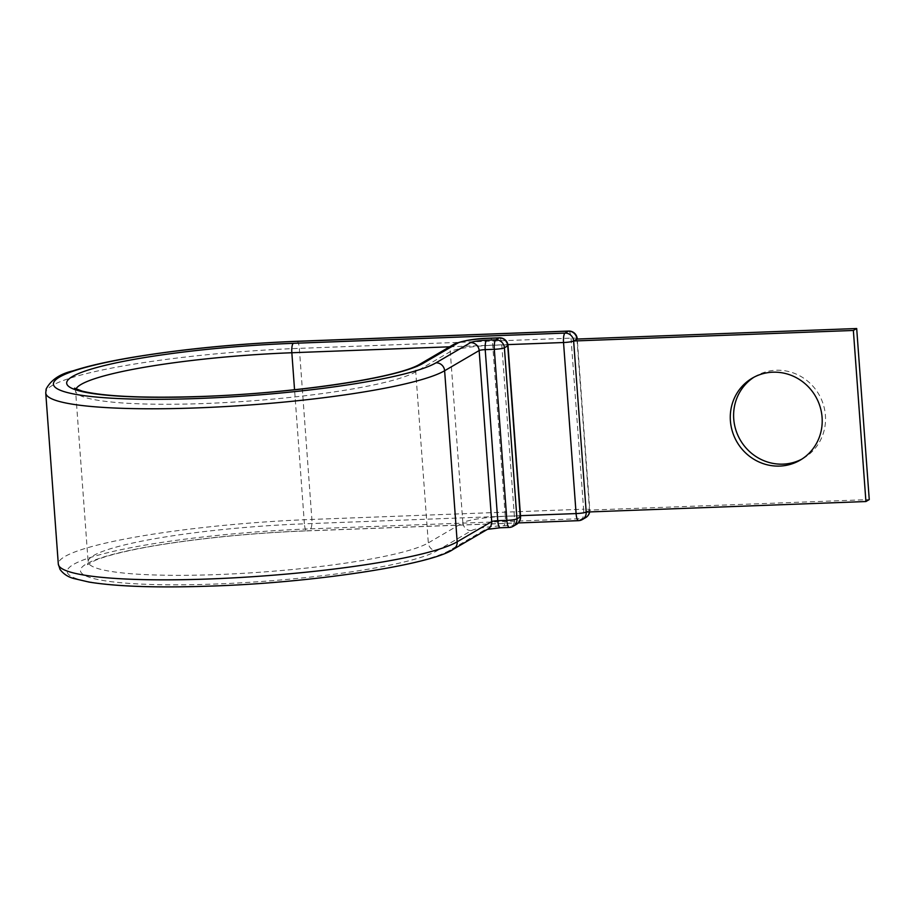 <?xml version="1.0" encoding="UTF-8"?>
<svg xmlns="http://www.w3.org/2000/svg" width="915" height="915" viewBox="0 0 915 915"><rect width="100%" height="100%" fill="white"/><g stroke="black" fill="none" stroke-linecap="round" stroke-linejoin="round"><path stroke-width="0.69" stroke-dasharray="4.58 3.43" d="M753.96 377.209A47.489 45.441 59.7 0 1 755.607 376.202A47.489 45.441 59.7 0 1 776.126 370.255A47.489 45.441 59.7 0 1 823.328 404.51A47.489 45.441 59.7 0 1 803.542 458.186A47.489 45.441 59.7 0 1 801.849 459.124M576.965 339.053L589.523 510.113L869.25 499.579M586.195 512.057L589.523 510.113A8.304 1.098 175.8 0 0 589.798 509.815L577.251 339.042M75.968 389.012A173.324 22.921 -4.2 0 0 75.568 390.819A173.324 22.921 -4.2 0 0 205.017 403.504A173.324 22.921 -4.2 0 0 415.753 371.822L450.283 351.635A34.884 4.609 175.8 0 1 492.705 345.264L501.786 344.921L514.356 515.98A8.304 2.15 -92.2 0 1 512.869 525.404L509.541 527.349A8.304 2.15 -92.2 0 1 509.255 527.44M436.935 550.796L471.465 530.609A8.304 7.949 59.7 0 1 462.853 522.694L428.312 542.892A8.304 7.949 59.7 0 0 436.935 550.796A181.628 24.019 -4.2 0 1 216.1 583.999A181.628 24.019 -4.2 0 1 86.25 564.006A181.628 24.019 -4.2 0 1 307.085 530.803A8.304 2.15 -92.2 0 1 306.788 530.894A8.304 2.15 -92.2 0 1 304.398 523.815A173.324 22.921 -4.2 0 0 88.137 561.879A173.324 22.921 -4.2 0 0 217.576 574.563A173.324 22.921 -4.2 0 0 428.312 542.892L415.753 371.822A8.304 7.949 59.7 0 1 419.585 364.353M296.929 341.284A8.304 2.15 -92.2 0 1 299.331 348.363L311.889 519.434A8.304 2.15 -92.2 0 1 310.414 528.859A194.918 25.78 -4.2 0 0 73.417 564.486A194.918 25.78 -4.2 0 0 212.772 585.943A194.918 25.78 -4.2 0 0 449.768 550.315L484.298 530.128A13.29 1.761 175.8 0 1 500.459 527.692L509.541 527.349A8.304 7.949 59.7 0 0 513.132 526.308M568.638 331.058A8.304 2.15 -92.2 0 1 571.029 338.138L583.587 509.197L311.889 519.434A203.222 26.878 -4.2 0 0 58.308 564.075M577.228 338.744A8.304 1.098 175.8 0 0 571.029 338.138L299.331 348.363A203.222 26.878 -4.2 0 0 45.75 393.004M471.465 530.609A26.581 3.511 175.8 0 1 503.788 525.748A8.304 2.15 87.8 0 0 505.263 516.323L514.356 515.98A8.304 1.098 -4.2 0 1 520.555 516.586M503.788 525.748L512.869 525.404A8.304 7.949 59.7 0 0 516.46 524.364M454.115 344.166A8.304 7.949 59.7 0 0 450.283 351.635L462.853 522.694A34.884 4.609 175.8 0 1 505.263 516.323L492.705 345.264A8.304 2.15 87.8 0 0 490.314 338.173M499.396 337.829A8.304 2.15 -92.2 0 1 501.786 344.921A8.304 1.098 175.8 0 1 507.997 345.527M487.489 529.316L487.889 529.087A8.304 7.949 59.7 0 1 484.298 530.128M453.36 549.274A8.304 7.949 59.7 0 1 449.768 550.315M520.486 515.671L304.398 523.815L294.55 389.733M449.585 346.808L507.871 344.612M589.672 511.931A8.304 8.304 0 0 0 589.798 509.815A8.304 1.098 175.8 0 0 583.587 509.197A8.304 2.15 -92.2 0 1 582.112 518.633L578.783 520.578A8.304 2.15 -92.2 0 1 578.497 520.669M310.414 528.859L582.112 518.633A8.304 7.949 -120.3 0 0 585.703 517.593M307.085 530.803L578.783 520.578A8.304 7.949 -120.3 0 0 582.375 519.537M589.466 511.943A8.304 7.949 -120.3 0 0 589.523 510.113M74.504 388.166L75.568 390.819L88.137 561.879L87.463 564.669L95.149 560.392C102.755 557.212 114.203 553.941 129.53 550.601C172.798 541.097 243.985 533.159 306.788 530.894L518.279 522.934M755.607 376.202L752.279 378.147M803.542 458.186L800.213 460.131"/><path stroke-width="1.37" d="M772.798 372.199A47.489 45.441 -120.3 0 0 752.279 378.147A47.489 45.441 -120.3 0 0 732.492 431.823A47.489 45.441 -120.3 0 0 779.694 466.078A47.489 45.441 -120.3 0 0 800.213 460.131A47.489 45.441 -120.3 0 0 820 406.454A47.489 45.441 -120.3 0 0 772.798 372.199M801.849 459.124A47.489 45.441 59.7 0 1 783.023 464.134A47.489 45.441 59.7 0 1 736.129 430.828A47.489 45.441 59.7 0 1 753.96 377.209M518.279 522.934L578.497 520.669A8.304 8.304 0 0 0 582.375 519.537A8.304 7.949 -120.3 0 0 586.195 512.057L573.636 340.998L853.363 330.464L865.922 501.534L586.195 512.057A8.304 1.098 175.8 0 1 576.095 513.578L563.537 342.519A8.304 2.15 -92.2 0 1 565.013 333.094L568.341 331.138A8.304 2.15 -92.2 0 1 568.638 331.058L296.929 341.284A8.304 2.15 -92.2 0 0 296.643 341.375A194.918 25.78 -4.2 0 0 59.647 377.003A194.918 25.78 -4.2 0 0 199.013 398.46A194.918 25.78 -4.2 0 0 435.998 362.832A8.304 7.949 59.7 0 1 444.621 370.735L479.151 350.548A4.987 0.663 175.8 0 1 485.213 349.633L494.306 349.301A8.304 2.15 -92.2 0 1 495.781 339.865L499.11 337.921A8.304 2.15 -92.2 0 1 499.396 337.829L490.314 338.173A8.304 2.15 87.8 0 0 490.017 338.264L499.11 337.921A8.304 7.949 59.7 0 1 507.734 345.836L504.405 347.78L516.964 518.839L520.292 516.895L507.734 345.836A8.304 1.098 175.8 0 0 507.997 345.527A8.304 8.304 0 0 0 499.396 337.829M294.55 389.733L291.839 352.744A8.304 2.15 -92.2 0 1 293.315 343.319L565.013 333.094A8.304 7.949 -120.3 0 1 573.636 340.998L576.965 339.053L856.692 328.519L869.25 499.579L865.922 501.534M856.692 328.519L853.363 330.464M293.315 343.319A181.628 24.019 -4.2 0 0 72.479 376.511A181.628 24.019 -4.2 0 0 202.341 396.504A181.628 24.019 -4.2 0 0 423.165 363.312L457.706 343.125A26.581 3.511 175.8 0 1 490.017 338.264M449.585 346.808L291.839 352.744A173.324 22.921 -4.2 0 0 75.968 389.012M58.308 564.075L45.75 393.004A203.222 26.878 -4.2 0 0 197.526 407.884A203.222 26.878 -4.2 0 0 444.621 370.735L457.18 541.806A8.304 7.949 59.7 0 1 453.36 549.274C431.994 564.395 315.263 582.683 212.486 586.035C158.569 587.968 117.44 586.652 89.075 582.089L73.909 578.543C68.019 577.022 63.387 573.968 60.013 569.382L58.308 564.075A203.222 26.878 -4.2 0 0 210.095 578.943A203.222 26.878 -4.2 0 0 457.18 541.806L491.71 521.607A4.987 0.663 175.8 0 1 497.771 520.704L506.864 520.361L494.306 349.301A8.304 1.098 -4.2 0 0 504.405 347.78A8.304 7.949 59.7 0 0 495.781 339.865L486.688 340.208A8.304 2.15 87.8 0 0 485.213 349.633L497.771 520.704A8.304 2.15 87.8 0 0 500.162 527.783L509.255 527.44A8.304 2.15 -92.2 0 1 506.864 520.361A8.304 1.098 175.8 0 0 516.964 518.839A8.304 7.949 59.7 0 1 513.132 526.308A8.304 8.304 0 0 1 509.255 527.44M435.998 362.832L470.527 342.645A8.304 7.949 59.7 0 1 479.151 350.548L491.71 521.607A8.304 7.949 59.7 0 1 487.889 529.087L453.36 549.274M470.527 342.645A13.29 1.761 175.8 0 1 486.688 340.208M74.504 388.166L82.133 391.117C104.424 396.55 144.581 398.322 202.627 396.424C292.686 393.29 395.783 378.353 419.585 364.353L454.115 344.166A8.304 7.949 59.7 0 1 457.706 343.125M419.585 364.353A8.304 7.949 59.7 0 1 423.165 363.312M507.871 344.612L563.537 342.519A8.304 1.098 175.8 0 0 573.636 340.998M296.643 341.375L568.341 331.138A8.304 7.949 -120.3 0 1 576.965 339.053A8.304 1.098 175.8 0 0 577.228 338.744A8.304 8.304 0 0 0 568.638 331.058M578.497 520.669A8.304 2.15 -92.2 0 1 576.095 513.578L520.486 515.671M582.375 519.537L585.703 517.593A8.304 7.949 -120.3 0 0 589.466 511.943M516.46 524.364A8.304 8.304 0 0 0 520.555 516.586A8.304 1.098 -4.2 0 1 520.292 516.895A8.304 7.949 59.7 0 1 516.46 524.364L513.132 526.308M45.75 393.004L46.15 388.989C51.034 379.885 60.024 373.835 73.097 370.838C87.543 366.114 106.941 361.677 131.291 357.525C181.719 349.13 236.928 343.72 296.929 341.284M487.306 529.373L500.162 527.783M454.115 344.166C463.184 340.517 475.251 338.516 490.314 338.173M585.703 517.593A8.304 8.304 0 0 0 589.672 511.931M520.555 516.586L507.997 345.527"/></g></svg>
